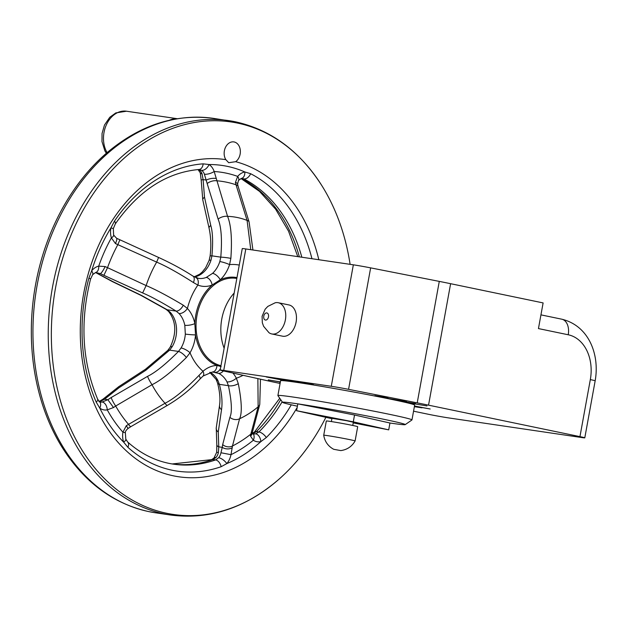 <?xml version="1.0" encoding="UTF-8"?>
<svg xmlns="http://www.w3.org/2000/svg" width="627" height="627" viewBox="0 0 627 627"><rect width="100%" height="100%" fill="white"/><g stroke="black" fill="none" stroke-linecap="round" stroke-linejoin="round"><path stroke-width="0.94" d="M413.554 411.187L428.507 414.298A14.499 0.423 -169.7 0 0 448.642 417.911L581.245 437.474A14.499 0.423 -169.7 0 0 584.795 437.842A14.499 0.423 -169.7 0 0 579.951 436.635L428.539 405.16A57.99 1.677 -169.7 0 0 417.214 402.871L348.573 389.336A14.499 0.423 -169.7 0 0 331.275 386.295L223.737 370.432A14.499 0.423 -169.7 0 0 220.179 370.063L242.257 248.59A14.499 0.423 10.3 0 1 245.808 248.958L353.346 264.821A14.499 0.423 10.3 0 1 370.643 267.87L439.284 281.398A57.99 1.677 10.3 0 1 450.617 283.694L543.115 302.919A176.25 5.11 10.3 0 1 543.107 302.951L538.452 328.579L543.115 302.919M220.179 370.063A14.499 0.423 -169.7 0 0 222.883 370.808L268.144 380.902A57.99 1.677 -169.7 0 0 276.719 382.736L280.097 383.442M411.97 419.918L414.659 405.089A68.131 1.975 -169.7 0 0 371.443 395.363A68.131 1.975 -169.7 0 0 297.276 382.446A68.131 1.975 -169.7 0 0 280.59 380.73L277.894 395.551A68.131 1.975 10.3 0 1 294.588 397.267A68.131 1.975 -169.7 0 1 368.747 410.183A68.131 1.975 -169.7 0 1 411.97 419.918A68.131 1.975 -169.7 0 1 411.931 419.972L405.191 424.636A62.339 1.803 -169.7 0 0 366.513 415.842A62.339 1.803 -169.7 0 0 297.833 403.866L296.587 410.709L331.887 418.687M414.471 406.139L430.177 409L414.494 406.022M414.376 406.664L421.979 407.832L414.447 406.265M266.279 376.952L281.17 379.829L266.279 376.952M284.156 379.758L273.27 377.987L285.214 380.471L281.186 379.554L284.156 379.758M301.399 382.768L283.114 379.437L301.399 382.768M305.984 383.536L295.568 381.365L313.414 384.633L301.477 382.149L310.326 384.069L292.731 380.855L305.984 383.536M280.293 382.352L279.72 382.266L280.285 382.384M280.371 381.914L268.278 379.891L280.355 382M387.956 397.965L374.844 395.668L387.956 397.965M385.636 397.973L404.587 401.28L385.636 397.973M408.608 402.526L415.529 403.553L402.401 401.374L406.578 401.688L398.396 400.528L408.608 402.526M426.971 405.928L411.006 403.247L426.971 405.928M297.41 406.194A62.339 1.803 10.3 0 1 282.581 402.354L277.91 395.613A68.131 1.975 10.3 0 1 277.894 395.551M282.581 402.354A62.339 1.803 10.3 0 1 297.833 403.866L354.537 415.011L353.291 421.853L296.587 410.709M353.228 422.888L388.709 429.856L353.291 421.853M354.537 415.011L389.955 423.013L388.709 429.856M389.955 423.013A62.339 1.803 -169.7 0 0 405.191 424.636M331.369 421.571L331.957 418.342L346.449 420.678L353.346 422.23L352.758 425.459M326.314 420.999A15.949 0.462 10.3 0 1 330.217 421.399A15.949 0.462 -169.7 0 1 347.577 424.424A15.949 0.462 -169.7 0 1 357.696 426.697L355.101 440.953A15.949 0.462 -169.7 0 0 344.983 438.681A15.949 0.462 -169.7 0 0 327.631 435.655A15.949 0.462 10.3 0 0 323.72 435.256L326.314 420.999M340.806 450.594L333.713 449.3L340.806 450.594C347.139 449.708 351.904 446.495 355.101 440.961A15.949 0.462 -169.7 0 0 355.101 440.953M428.069 408.624L416.046 406.374L428.069 408.624M414.423 406.414L419.392 407.378L414.384 406.617M269.547 377.532L279.211 379.445L269.563 377.462M282.887 336.244A15.949 10.463 101.7 0 1 282.495 336.174L271.781 333.948A15.949 10.463 101.7 0 1 268.983 332.686L263.622 326.33L262.321 322.733L262.094 316.282L265.166 309.197L267.823 306.407L275.198 302.77A15.949 10.463 101.7 0 1 277.879 302.653A15.949 10.463 -78.3 0 1 278.27 302.723L288.984 304.949A15.949 10.463 -78.3 0 1 296.038 322.396A15.949 10.463 -78.3 0 1 282.887 336.244M278.27 302.723A15.949 10.463 -78.3 0 1 285.324 320.17A15.949 10.463 -78.3 0 1 272.173 334.019A15.949 10.463 101.7 0 1 271.781 333.948M265.487 320.052A3.621 2.375 -78.3 0 0 268.489 316.839A3.621 2.375 -78.3 0 0 266.781 312.928A3.621 2.375 101.7 0 0 263.779 316.141A3.621 2.375 101.7 0 0 265.487 320.052M283.819 379.852L275.856 378.442L283.819 379.852M252.759 433.57A9.044 6.819 98.4 0 0 253.292 433.469L256.435 431.588L258.92 431.956A148.591 112.061 98.4 0 0 282.174 401.758M252.344 433.006L252.54 431.697A7.25 5.431 14.9 0 1 250.831 434.127L250.471 436.024A7.25 4.851 -176.7 0 0 252.344 433.006L253.637 433.908A9.044 6.819 98.4 0 0 255.628 433.813L258.92 431.956A7.25 3.339 45 0 1 266.31 437.544A154.932 116.841 98.4 0 0 291.281 404.83M250.471 436.024L253.347 440.232A147.157 110.979 -81.6 0 1 230.987 454.669L232.468 445.985A7.25 5.431 -165.1 0 1 222.671 444.598L222.248 447.349A7.25 4.851 3.3 0 0 232.264 447.772M243.057 375.307A57.99 43.733 -81.6 0 1 236.324 378.191L238.299 383.646C241.787 401.57 242.21 413.271 239.585 418.758L232.468 445.985A138.238 104.247 -81.6 0 0 250.831 434.127L258.144 406.774L257.869 378.606M235.674 161.688L228.698 162.714L225.845 159.65A10.667 8.049 -81.6 0 1 224.372 150.825A10.667 8.049 -81.6 0 1 233.808 141.906A10.667 8.049 -81.6 0 1 240.133 154.101A10.667 8.049 -81.6 0 1 235.674 161.688A160.308 120.893 -81.6 0 1 318.822 259.727M297.174 407.487A160.308 120.893 -81.6 0 1 173.483 475.846A160.308 120.893 -81.6 0 1 105.32 425.208A160.308 120.893 -81.6 0 1 140.354 187.771A160.308 120.893 -81.6 0 1 225.845 159.65M126.27 425.741L128.543 424.377A7.25 1.019 59.8 0 0 130.847 426.666L128.088 428.445L126.27 425.741L122.923 432.207A16.294 12.289 98.4 0 0 123.66 442.145L127.9 447.317A154.932 116.841 98.4 0 0 172.127 470.219A154.932 116.841 98.4 0 0 221.151 466.7L226.825 463.596A16.294 12.289 98.4 0 0 230.987 454.669L220.947 452.749L222.248 447.349L218.768 446.839L218.4 452.475A9.044 6.819 -81.6 0 1 215.9 457.569L212.953 459.528A148.591 112.061 -81.6 0 1 172.143 463.956L211.628 459.646A6.96 4.248 -109.2 0 1 212.953 459.528L215.602 459.92L218.635 457.702A9.044 6.819 98.4 0 0 220.947 452.749M252.657 433.508A7.25 4.483 123.7 0 1 253.347 440.232A16.294 12.289 98.4 0 0 260.879 441.612L266.31 437.544M311.948 258.716A154.932 116.841 98.4 0 0 250.643 173.718L244.867 171.963A16.294 12.289 98.4 0 0 237.68 176.406L235.415 182.449L236.026 184.8A7.25 3.519 -17.2 0 1 238.135 186.423L237.578 183.97A7.25 2.704 171.3 0 0 235.415 182.449M198.398 169.541L199.237 169.988A9.044 6.819 -81.6 0 1 202.066 173.867L203.093 179.588L206.377 180.074A7.25 2.704 -8.7 0 1 216.276 178.468L227.562 216.339C231.112 224.975 232.209 238.981 230.861 258.371L229.576 264.618A32.62 24.602 -81.6 0 1 220.249 279.799L212.161 285.019A7.25 4.373 -111.4 0 0 206.283 277.424A25.37 19.131 -81.6 0 1 198.493 278.372L193.022 276.146C182.974 269.594 171.5 263.371 158.592 257.462L116.598 238.268A7.25 1.434 116.9 0 1 115.454 243.566L111.387 237.884A147.157 110.979 98.4 0 0 98.713 266.13A16.294 12.289 98.4 0 0 91.636 270.895L88.877 278.169A154.932 116.841 98.4 0 0 96.244 402.189L99.787 408.122A16.294 12.289 98.4 0 0 107.248 409.862L113.503 407.55L115.674 406.03A7.25 1.019 -120.2 0 1 111.167 397.549L107.844 399.705L113.503 407.55M216.276 178.468L214.175 171.516A147.157 110.979 -81.6 0 1 237.68 176.406A7.25 3.025 -139.8 0 1 238.511 180.388L241.45 178.405A7.25 4.616 -100.3 0 0 244.867 171.963A154.03 116.16 -81.6 0 0 227.311 166.359A154.03 116.16 -81.6 0 0 209.065 164.525L203.164 163.851A154.932 116.841 98.4 0 0 114.475 221.119L110.932 227.883A16.294 12.289 98.4 0 0 111.387 237.884A7.25 2.563 162.7 0 0 113.597 235.031L113.338 228.596L110.932 227.883A154.03 116.16 -81.6 0 0 91.636 270.895A7.25 2.884 -141.7 0 1 92.616 274.697L90.562 279.101A7.25 0.705 -165.1 0 0 88.877 278.169M250.769 249.687L247.077 220.39L236.026 184.8A138.238 104.247 -81.6 0 0 216.723 180.788A7.25 3.519 162.8 0 0 207.169 183.562L218.118 219.113C221.315 226.927 222.209 239.6 220.79 257.148L219.826 261.561A25.37 19.131 -81.6 0 1 212.569 273.364L206.283 277.424M98.87 401.695L103.094 399.101L118.691 386.71L145.464 369.264L167.84 350.344L170.223 347.099C176.767 333.188 176.211 321.29 168.561 311.423L166.163 309.424L141.146 295.474L112.507 281.664L96.221 272.902A7.25 3.292 -58.9 0 0 97.075 273.129L100.359 273.615A7.25 1.434 -63.1 0 0 105.132 266.561L146.138 285.567C155.629 289.549 167.997 296.093 183.256 305.192L187.402 308.46A32.62 24.602 -81.6 0 1 194.848 323.618L195.522 334.92A7.25 0.439 -175.6 0 1 185.326 334.097A25.37 19.131 -81.6 0 1 181.062 347.977L178.491 351.433C165.724 364.224 155.418 372.532 147.58 376.349L111.167 397.549M105.132 266.561L98.713 266.13A7.25 4.569 -102.9 0 1 95.625 272.502L92.616 274.697M183.256 305.192A7.25 4.013 123.2 0 1 176.101 311.094L179.016 313.516A25.37 19.131 -81.6 0 1 184.808 325.303A7.25 2.061 168.5 0 0 194.848 323.618A45.262 34.132 -81.6 0 1 212.161 285.019A32.62 24.602 -81.6 0 1 197.889 285.081L193.422 282.542C178.044 272.753 165.794 265.942 156.656 262.117L115.454 243.566M181.062 347.977A7.25 2.249 -149.5 0 1 190.028 352.774A57.99 43.733 98.4 0 0 203.007 371.262A7.25 3.582 49.1 0 1 203.038 376.051L212.443 371.999A7.25 4.718 88.3 0 1 212.435 371.999L212.443 371.999A7.25 4.718 88.3 0 0 216.942 365.447A45.262 34.132 -81.6 0 1 195.522 334.92A32.62 24.602 -81.6 0 1 190.028 352.774L186.368 357.547C172.143 371.443 160.7 380.503 152.024 384.712L115.674 406.03A138.238 104.247 98.4 0 0 128.543 424.377L165.034 403.263C174.008 398.772 185.31 389.508 198.939 375.463L203.007 371.262A32.62 24.602 -81.6 0 1 216.942 365.447L221.143 366.599M224.145 348.259A44.392 33.474 -81.6 0 1 234.184 293.021M204.512 197.246A7.25 3.104 167.4 0 0 202.787 199.935L201.204 180.357A7.25 1.285 -177.3 0 1 203.093 179.588L204.512 197.246L210.79 225.501C212.733 231.974 213.109 242.085 211.934 255.84L210.978 260.252A25.37 19.131 -81.6 0 1 194.425 276.977M203.164 163.851A7.25 4.695 -94 0 1 199.025 169.494L201.573 170.332A9.044 6.819 98.4 0 1 204.402 174.212L207.169 183.562M230.861 258.371A7.25 0.643 -172.7 0 0 220.79 257.148L211.934 255.84A7.25 0.666 -172.9 0 0 210.092 256.051L209.128 260.37L205.617 267.8L202.294 271.961L199.613 274.258L194.166 276.836M236.982 277.612A45.262 34.132 -81.6 0 0 220.249 279.799A7.25 3.449 -133.3 0 0 212.569 273.364M193.422 282.542A7.25 4.013 -56.8 0 0 193.022 276.146M95.625 272.502L100.359 273.615L103.91 275.316L107.468 267.807A138.238 104.247 98.4 0 1 117.868 244.608L119.875 239.835M99.583 401.727A9.044 6.819 98.4 0 0 99.865 401.68L104.56 399.219L119.067 387.698L145.856 370.243L169.635 350.132L172.206 346.676A25.37 19.131 98.4 0 0 170.16 312.207L167.237 309.785L141.412 295.388L112.766 281.57L95.672 272.486M184.808 325.303L185.326 334.097M90.562 279.101C79.833 321.988 82.184 361.983 97.616 399.109L99.364 401.578L100.461 402.064A9.044 6.819 98.4 0 0 102.201 402.025L107.844 399.705L104.56 399.219A7.25 1.826 46 0 0 103.094 399.101M186.368 357.547A7.25 2.524 -137.9 0 0 178.491 351.433L169.635 350.132A7.25 2.5 42.3 0 0 167.84 350.344M212.443 371.999L218.51 373.339A25.37 19.131 -81.6 0 1 226.974 381.874L228.424 385.683C231.771 401.821 232.264 412.37 229.89 417.323L222.671 444.598M210.069 372.305A25.37 19.131 -81.6 0 1 217.89 380.464L219.372 384.343C221.872 393.842 222.585 402.291 221.527 409.69L218.251 432.034L218.768 446.839A6.96 3.496 169.5 0 1 216.817 444.943L216.683 452.341L213.956 458.039L211.628 459.646M198.939 375.463A7.25 2.524 42.1 0 1 199.895 379.147C190.624 389.351 179.745 398.121 167.26 405.457A7.25 1.003 59.8 0 1 165.034 403.263A104.827 79.057 98.4 0 1 152.024 384.712A7.25 1.003 -120.2 0 1 147.58 376.349M223.384 370.918A7.25 4.648 115 0 1 218.51 373.339M238.299 383.646A7.25 3.049 164.8 0 1 228.424 385.683L219.372 384.343A6.96 2.955 165.1 0 1 217.538 382.979L217.538 382.979C219.795 391.624 220.461 399.133 219.528 405.528L216.252 427.857L216.817 444.943M241.199 178.46L243.895 178.93L242.14 178.381M210.79 225.501A7.25 3.096 167.5 0 0 209.073 228.181C210.97 236.873 211.307 246.16 210.092 256.051M221.527 409.69A6.96 4.93 -171.7 0 1 219.528 405.528M145.464 369.264A7.25 0.408 56.9 0 0 145.856 370.243M325.875 417.323A198.359 149.594 -81.6 0 1 278.584 479.561A198.359 149.594 -81.6 0 1 166.68 513.27A198.359 149.594 -81.6 0 1 55.568 287.715A198.359 149.594 -81.6 0 1 237.586 123.104A198.359 149.594 -81.6 0 1 321.933 185.764A198.359 149.594 -81.6 0 1 350.109 264.343M62.324 447.662A198.359 149.594 -81.6 0 1 105.673 153.858C139.069 125.228 175.035 113.409 213.572 118.385A199.331 150.323 98.4 0 0 36.437 289.298A199.331 150.323 98.4 0 0 148.85 511.616A199.331 150.323 98.4 0 0 155.386 512.776L148.67 511.585C113.205 503.653 84.426 482.343 62.324 447.662M177.057 118.73A25.37 19.131 98.4 0 0 169.541 120.196M223.737 370.432L245.808 248.958M331.275 386.295L353.346 264.821M348.573 389.336L370.643 267.87M417.214 402.871L439.284 281.398M428.539 405.16L450.617 283.694M579.951 436.635L590.321 379.609A39.43 29.735 98.4 0 0 568.227 334.771L538.452 328.579M568.227 334.771A14.499 9.507 -78.3 0 0 561.761 319.19L540.944 314.864M590.321 379.609A14.499 0.423 10.3 0 1 595.164 380.808C599.867 354.576 588.863 325.687 561.761 319.19M252.172 433.516L254.421 432.066A7.25 3.339 45 0 1 254.421 432.066A7.25 3.339 45 0 1 256.435 431.588A148.591 112.061 98.4 0 0 280.708 399.65M255.628 433.813A7.25 4.561 76.7 0 1 260.879 441.612A154.03 116.16 -81.6 0 1 226.825 463.596A7.25 3.041 40.5 0 0 218.635 457.702M252.54 431.697L259.766 404.407A7.25 5.424 14.8 0 1 258.144 406.774A104.827 79.057 -81.6 0 1 239.585 418.758A7.25 5.424 -165.2 0 1 229.89 417.323M232.899 373.041A32.62 24.602 -81.6 0 1 236.324 378.191A7.25 3.292 152.6 0 1 226.974 381.874M204.402 174.212A7.25 2.688 -18.9 0 0 214.175 171.516A16.294 12.289 98.4 0 0 209.065 164.525A7.25 4.491 -56.7 0 1 201.573 170.332M218.118 219.113A7.25 3.511 162.9 0 1 227.562 216.339A104.827 79.057 -81.6 0 1 247.077 220.39A7.25 3.511 -17.1 0 1 249.091 221.982L238.135 186.423M239.263 265.088A57.99 43.733 98.4 0 0 229.576 264.618A7.25 1.058 -161.9 0 0 219.826 261.561M128.088 428.445C126.145 430.106 125.235 431.533 125.361 432.716L125.792 439.072A7.25 2.704 160.8 0 1 123.66 442.145A154.03 116.16 -81.6 0 1 99.787 408.122A7.25 4.42 126.2 0 0 99.364 401.578M102.201 402.025A7.25 4.608 79.4 0 1 107.248 409.862A147.157 110.979 98.4 0 0 122.923 432.207L125.361 432.716M158.592 257.462L156.656 262.117A104.827 79.057 98.4 0 0 146.138 285.567L142.635 292.942C151.209 296.563 162.362 302.614 176.101 311.094L167.237 309.785A7.25 3.981 -56.9 0 1 166.163 309.424M195.883 277.659A7.25 4.687 -68.1 0 1 197.889 285.081A57.99 43.733 98.4 0 0 187.402 308.46A7.25 4.091 136.7 0 1 179.016 313.516M220.97 365.721A44.392 33.474 -81.6 0 1 196.909 315.828A44.392 33.474 -81.6 0 1 236.254 278.349L236.834 278.435M199.025 169.494C166.68 172.386 138.771 190.53 115.305 223.917A7.25 2.555 -145.9 0 0 114.475 221.119M103.91 275.316L142.635 292.942M97.616 399.109A7.25 3.025 156.5 0 1 96.244 402.189M125.792 439.072L127.657 441.996C141.42 454.246 156.695 461.637 173.46 464.16A148.591 112.061 98.4 0 0 215.602 459.92A7.25 4.428 70.8 0 1 221.151 466.7M127.657 441.996A7.25 4.256 131.9 0 1 127.9 447.317M220.469 368.48A7.25 4.757 101.7 0 1 215.304 372.266M241.074 178.499A7.25 4.608 117.3 0 0 241.411 178.562A148.591 112.061 -81.6 0 1 299.353 256.858M301.838 257.227A148.591 112.061 98.4 0 0 243.895 178.93A7.25 4.608 -62.7 0 0 250.643 173.718M252.579 433.445A7.25 4.561 76.7 0 1 253.292 433.469M202.787 199.935L209.073 228.181M202.066 173.867A7.25 2.688 161.1 0 1 200.272 172.825L198.038 169.541M199.237 169.988A7.25 4.491 123.3 0 1 198.077 169.564M210.978 260.252A7.25 1.058 -161.9 0 0 209.128 260.37M215.9 457.569A6.96 3.057 -137.5 0 0 213.956 458.039M218.4 452.475L216.683 452.341M218.251 432.034A6.96 4.938 -171.6 0 1 216.252 427.857M217.89 380.464A6.96 3.174 152.4 0 1 216.166 379.46L217.538 382.979M168.561 311.423A7.25 4.091 -43.3 0 0 170.16 312.207M170.223 347.099A7.25 2.249 30.5 0 1 172.206 346.676M118.691 386.71A7.25 0.423 56.9 0 0 119.067 387.698M99.458 401.648A7.25 4.608 79.4 0 1 99.865 401.68M235.407 121.803A199.331 150.323 98.4 0 0 228.871 120.643A199.331 150.323 98.4 0 0 51.743 291.555A199.331 150.323 98.4 0 0 164.156 513.874A199.331 150.323 98.4 0 0 170.685 515.033C209.222 520.018 245.188 508.191 278.584 479.561M107.076 152.643A25.37 19.131 -81.6 0 1 106.543 124.444A25.37 19.131 -81.6 0 1 126.474 111.214L177.222 118.699M333.713 449.3C328.101 446.244 324.77 441.565 323.72 435.256M584.795 437.842L595.164 380.808M115.305 223.917L113.338 228.596M116.598 238.268L113.597 235.031M130.847 426.666L167.26 405.457M203.038 376.051L199.895 379.147M259.766 404.407L260.471 379.186M242.202 178.389L241.45 178.405M237.578 183.97L238.511 180.388M252.924 250.008L249.091 221.982M254.421 432.066L279.752 398.27M240.972 178.53L259.523 191.392L275.606 209.159L288.545 231.191L297.778 256.623M201.204 180.357L200.272 172.825M216.166 379.46L209.802 372.375M96.221 272.902L95.516 272.526M213.572 118.385L235.587 121.834C271.052 129.773 299.831 151.076 321.933 185.764M170.685 515.033L155.386 512.776M106.355 153.27L104.913 150.935L101.982 141.584L102.044 133.48L104.482 125.047L109.788 117.265L115.815 112.915L126.474 111.214"/></g></svg>
